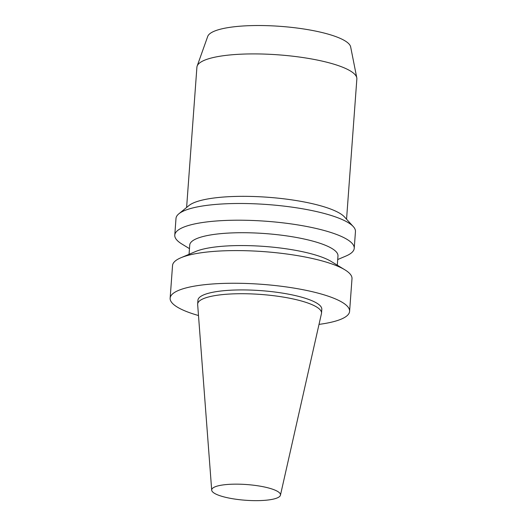 <?xml version="1.0" encoding="UTF-8"?>
<svg xmlns="http://www.w3.org/2000/svg" width="527" height="527" viewBox="0 0 527 527"><rect width="100%" height="100%" fill="white"/><g stroke="black" fill="none" stroke-linecap="round" stroke-linejoin="round"><path stroke-width="0.79" d="M198.495 315.528A89.972 20.546 4.2 0 1 170.142 298.183A89.972 20.546 4.2 0 1 261.372 284.284A89.972 20.546 4.2 0 1 349.599 311.365A89.972 20.546 4.2 0 1 319.019 324.382M211.696 490.143L197.658 304.507A62.1 14.183 4.2 0 1 197.658 304.026L197.941 300.225A62.1 14.183 4.2 0 1 260.911 290.634A62.1 14.183 4.2 0 1 321.799 309.323L321.523 313.117A62.1 14.183 4.2 0 1 321.45 313.598L280.443 495.196A34.486 7.872 4.2 0 1 255.826 500.65A34.486 7.872 4.2 0 1 211.696 490.143A34.486 7.872 4.2 0 1 246.669 484.544A34.486 7.872 4.2 0 1 280.443 495.196M170.142 298.183L172.54 265.522A89.972 20.546 4.2 0 1 180.893 257.762A89.972 20.546 4.2 0 1 263.77 251.623A89.972 20.546 4.2 0 1 344.869 269.804A89.972 20.546 4.2 0 1 351.996 278.697L349.599 311.365M180.893 257.762L195.688 251.491A74.32 16.969 4.2 0 1 264.152 246.412A74.32 16.969 4.2 0 1 331.147 261.438L344.869 269.804M189.055 254.304L189.733 245.055A74.32 16.969 4.2 0 1 265.101 233.566A74.32 16.969 4.2 0 1 337.978 255.938L337.3 265.186M189.47 248.645L181.901 244.027A89.972 20.546 4.2 0 1 174.773 235.134A89.972 20.546 4.2 0 1 266.003 221.235A89.972 20.546 4.2 0 1 354.23 248.316A89.972 20.546 4.2 0 1 345.877 256.069L337.715 259.534M174.773 235.134L175.998 218.422A89.972 20.546 4.2 0 1 178.857 213.804A89.972 20.546 4.2 0 1 267.229 204.522A89.972 20.546 4.2 0 1 353.307 226.61A89.972 20.546 4.2 0 1 355.455 231.603L354.23 248.316M178.857 213.804L188.995 205.523A80.19 18.313 4.2 0 1 267.762 197.256A80.19 18.313 4.2 0 1 344.48 216.94L353.307 226.61M186.611 207.473L196.907 67.212A80.19 18.313 4.2 0 1 197.151 66.079A80.19 18.313 4.2 0 1 278.223 54.828A80.19 18.313 4.2 0 1 356.786 77.798A80.19 18.313 4.2 0 1 356.858 78.958L346.555 219.219M197.151 66.079L207.717 36.429A71.804 16.396 4.2 0 1 280.318 26.35A71.804 16.396 4.2 0 1 350.659 46.923L356.786 77.798M197.658 304.026A62.1 14.183 4.2 0 1 260.628 294.428A62.1 14.183 4.2 0 1 321.523 313.117"/></g></svg>
